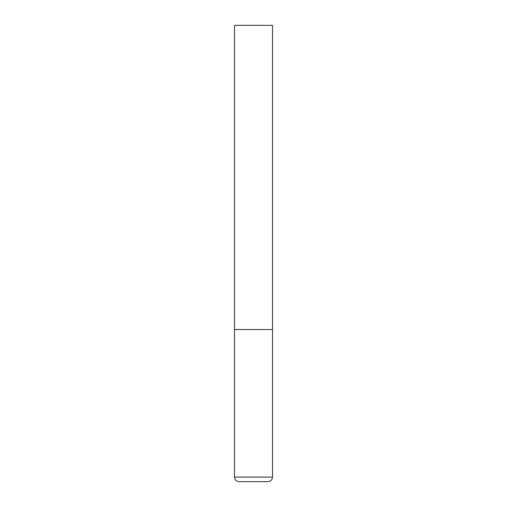 <?xml version="1.0" encoding="UTF-8"?>
<svg xmlns="http://www.w3.org/2000/svg" width="507" height="507" viewBox="0 0 507 507"><rect width="100%" height="100%" fill="white"/><g stroke="black" fill="none" stroke-linecap="round" stroke-linejoin="round"><path stroke-width="0.76" d="M272.512 477.087L272.512 329.55L234.488 329.55L272.512 329.55L272.512 25.35L234.488 25.35L234.488 477.087C234.76 479.856 236.281 481.377 239.05 481.65L267.95 481.65C270.719 481.377 272.24 479.856 272.512 477.087L234.488 477.087"/></g></svg>
